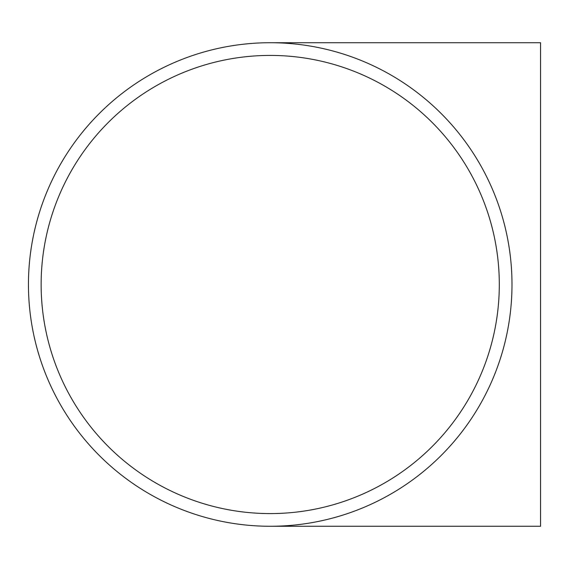 <?xml version="1.0" encoding="UTF-8"?>
<svg xmlns="http://www.w3.org/2000/svg" width="569" height="569" viewBox="0 0 569 569"><rect width="100%" height="100%" fill="white"/><g stroke="black" fill="none" stroke-linecap="round" stroke-linejoin="round"><path stroke-width="0.85" d="M270.225 55.421A229.079 229.079 0 0 1 468.614 399.04A229.079 229.079 0 0 1 71.829 399.04A229.079 229.079 0 0 1 270.225 55.421M270.225 42.725A241.775 241.775 0 0 0 60.84 405.384A241.775 241.775 0 0 0 479.603 405.384A241.775 241.775 0 0 0 270.225 42.725L540.55 42.725L540.55 526.275L270.225 526.275"/></g></svg>
